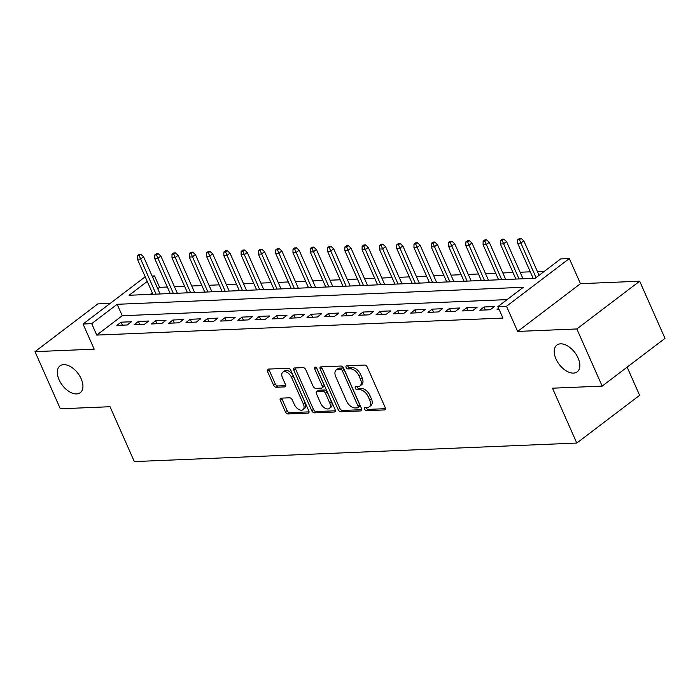 <?xml version="1.0" encoding="UTF-8"?>
<svg xmlns="http://www.w3.org/2000/svg" width="700" height="700" viewBox="0 0 700 700"><rect width="100%" height="100%" fill="white"/><g stroke="black" fill="none" stroke-linecap="round" stroke-linejoin="round"><path stroke-width="1.05" d="M364.604 409.168A1.802 1.05 -127.2 0 0 366.485 410.69L384.51 409.929A2.581 1.505 -127.2 0 0 385.079 409.736A2.581 1.505 -127.2 0 0 385.219 407.619L367.316 367.22A2.581 1.505 -127.2 0 0 364.621 365.05L346.596 365.803A1.802 1.05 -127.2 0 0 346.203 365.942A1.802 1.05 -127.2 0 0 346.106 367.421A1.802 1.05 -127.2 0 0 347.988 368.944L350.324 368.848A8.251 4.812 -127.2 0 1 358.934 375.804L360.43 379.172A8.251 4.812 -127.2 0 1 359.993 385.963A8.251 4.812 -127.2 0 1 358.181 386.575L355.845 386.671A1.802 1.05 -127.2 0 0 355.451 386.811A1.802 1.05 -127.2 0 0 355.355 388.299A1.802 1.05 -127.2 0 0 357.236 389.812L359.572 389.716A8.251 4.812 -127.2 0 1 368.183 396.672L369.679 400.041A8.251 4.812 -127.2 0 1 369.241 406.831A8.251 4.812 -127.2 0 1 367.43 407.444L365.094 407.549A1.802 1.05 -127.2 0 0 364.7 407.68A1.802 1.05 -127.2 0 0 364.604 409.168M366.17 407.496A1.802 1.05 -127.2 0 0 366.301 407.873A1.802 1.05 -127.2 0 0 368.183 409.395L385.481 408.669M347.672 365.759A1.802 1.05 -127.2 0 0 347.804 366.135A1.802 1.05 -127.2 0 0 349.694 367.658L352.021 367.561L350.324 368.848M356.921 386.627A1.802 1.05 -127.2 0 0 357.053 387.004A1.802 1.05 -127.2 0 0 358.934 388.526L361.27 388.43L359.572 389.716M81.191 378.822A16.809 9.809 -127.2 0 0 59.964 365.899A16.809 9.809 -127.2 0 0 59.071 379.75A16.809 9.809 -127.2 0 0 80.299 392.665A16.809 9.809 -127.2 0 0 81.191 378.822M578.095 358.006A16.809 9.809 -127.2 0 0 556.867 345.091A16.809 9.809 -127.2 0 0 555.975 358.934A16.809 9.809 -127.2 0 0 577.202 371.858A16.809 9.809 -127.2 0 0 578.095 358.006M281.059 398.151A2.581 1.505 -127.2 0 0 280.49 398.344A2.581 1.505 -127.2 0 0 280.359 400.461L285.373 411.801A2.581 1.505 -127.2 0 0 288.067 413.971L308.088 413.131A2.581 1.505 -127.2 0 0 308.648 412.939A2.581 1.505 -127.2 0 0 308.787 410.821L290.885 370.422A2.581 1.505 -127.2 0 0 288.199 368.252L268.179 369.092A2.581 1.505 -127.2 0 0 267.61 369.276A2.581 1.505 -127.2 0 0 267.479 371.402L273.543 385.096A2.581 1.505 -127.2 0 0 276.238 387.266L284.804 386.908A2.581 1.505 -127.2 0 0 285.364 386.715A2.581 1.505 -127.2 0 0 285.504 384.589L282.494 377.808A6.895 4.025 -127.2 0 1 282.861 372.12A6.895 4.025 -127.2 0 1 291.567 377.422L303.354 404.014A6.895 4.025 -127.2 0 1 302.986 409.692A6.895 4.025 -127.2 0 1 294.28 404.399L292.311 399.963A2.581 1.505 -127.2 0 0 289.625 397.793L281.059 398.151M507.115 299.609L122.229 315.735L96.757 335.09L91.691 323.654L83.055 324.021L145.197 276.797M602.166 386.111L576.844 328.956L639.669 281.207L665 338.363L602.166 386.111L552.484 388.194L576.791 443.056L134.33 461.589L110.022 406.717L60.331 408.8L35 351.645L94.194 349.169L83.055 324.021M639.669 281.207L580.475 283.684L517.641 331.433L576.844 328.956M517.641 331.433L506.502 306.285L497.858 306.644L523.329 287.289L117.163 304.299L91.691 323.654M96.757 335.09L502.924 318.071L497.858 306.644M338.135 409.588A2.581 1.505 -127.2 0 0 340.83 411.757L360.85 410.926A2.581 1.505 -127.2 0 0 361.41 410.734A2.581 1.505 -127.2 0 0 361.55 408.608L343.648 368.217A2.581 1.505 -127.2 0 0 340.961 366.039L320.941 366.879A2.581 1.505 -127.2 0 0 320.373 367.071A2.581 1.505 -127.2 0 0 320.241 369.197L338.135 409.588L339.832 408.301A2.581 1.505 -127.2 0 0 342.527 410.471L361.821 409.666M334.469 412.029L314.449 412.869A2.581 1.505 -127.2 0 1 311.754 410.69L293.86 370.3A2.581 1.505 -127.2 0 1 293.991 368.174A2.581 1.505 -127.2 0 1 294.56 367.981L303.126 367.623A2.581 1.505 -127.2 0 1 305.821 369.801L313.075 386.181A2.581 1.505 -127.2 0 0 315.77 388.351L321.449 388.115A2.581 1.505 -127.2 0 0 322.017 387.922A2.581 1.505 -127.2 0 0 322.149 385.796L314.598 368.743A1.802 1.05 -127.2 0 1 314.694 367.255A1.802 1.05 -127.2 0 1 316.969 368.646L335.169 409.71A2.581 1.505 -127.2 0 1 335.029 411.836A2.581 1.505 -127.2 0 1 334.469 412.029L335.37 411.346M110.206 303.38L97.834 303.905L35 351.645M498.601 308.324L497.088 309.479L499.082 309.4M479.806 310.205L490.175 309.767L494.419 306.547L484.05 306.976L479.806 310.205M462.525 310.931L472.894 310.494L477.137 307.265L466.769 307.703L462.525 310.931M445.235 311.649L455.604 311.22L459.856 307.991L449.479 308.429L445.235 311.649M427.954 312.375L438.322 311.938L442.566 308.717L432.197 309.146L427.954 312.375M410.672 313.101L421.041 312.664L425.285 309.444L414.916 309.873L410.672 313.101M393.382 313.828L403.76 313.39L408.004 310.161L397.635 310.599L393.382 313.828M376.101 314.545L386.47 314.116L390.723 310.887L380.345 311.325L376.101 314.545M358.82 315.271L369.189 314.834L373.433 311.614L363.064 312.043L358.82 315.271M341.539 315.998L351.908 315.56L356.151 312.331L345.783 312.769L341.539 315.998M324.249 316.724L334.626 316.286L338.87 313.058L328.501 313.495L324.249 316.724M306.967 317.441L317.336 317.012L321.58 313.784L311.211 314.221L306.967 317.441M289.686 318.168L300.055 317.73L304.299 314.51L293.93 314.939L289.686 318.168M272.405 318.894L282.774 318.456L287.017 315.227L276.649 315.665L272.405 318.894M255.115 319.611L265.484 319.183L269.736 315.954L259.359 316.391L255.115 319.611M237.834 320.338L248.203 319.909L252.446 316.68L242.078 317.109L237.834 320.338M220.553 321.064L230.921 320.626L235.165 317.406L224.796 317.835L220.553 321.064M203.263 321.79L213.64 321.352L217.884 318.124L207.515 318.561L203.263 321.79M185.981 322.507L196.35 322.079L200.602 318.85L190.225 319.287L185.981 322.507M168.7 323.234L179.069 322.796L183.312 319.576L172.944 320.005L168.7 323.234M151.419 323.96L161.787 323.523L166.031 320.294L155.662 320.731L151.419 323.96M134.129 324.686L144.506 324.249L148.75 321.02L138.381 321.457L134.129 324.686M131.46 321.746L121.091 322.184L116.847 325.404L127.216 324.975L131.46 321.746M544.469 271.224L537.407 271.521M530.285 271.819L520.126 272.248M513.004 272.545L502.845 272.965M495.722 273.262L485.564 273.691M478.441 273.989L468.274 274.418M461.151 274.715L450.992 275.135M443.87 275.441L433.711 275.861M426.589 276.159L416.421 276.588M409.299 276.885L399.14 277.314M392.017 277.611L381.859 278.031M374.736 278.329L364.578 278.757M357.455 279.055L347.287 279.484M340.165 279.781L330.006 280.21M322.884 280.507L312.725 280.928M305.602 281.225L295.444 281.654M288.321 281.951L278.154 282.38M271.031 282.678L260.873 283.098M253.75 283.404L243.591 283.824M236.469 284.121L226.301 284.55M219.179 284.848L209.02 285.276M201.898 285.574L191.739 285.994M184.616 286.291L174.457 286.72M167.335 287.017L159.591 287.341L157.745 288.741M152.32 292.871L150.334 294.376M576.791 443.056L639.625 395.316L627.139 367.132M152.101 276.01L154.525 275.914L152.679 277.314M159.591 287.341L154.525 275.914M147.254 281.435L129.054 295.269L535.22 278.259L560.691 258.904L569.327 258.536L506.502 306.285M580.475 283.684L569.327 258.536M122.229 315.735L117.163 304.299M484.05 306.976L485.38 309.969M466.769 307.703L468.09 310.695M449.479 308.429L450.809 311.421M432.197 309.146L433.527 312.139M414.916 309.873L416.238 312.865M397.635 310.599L398.956 313.591M380.345 311.325L381.675 314.317M363.064 312.043L364.394 315.035M345.783 312.769L347.104 315.761M328.501 313.495L329.822 316.488M311.211 314.221L312.541 317.214M293.93 314.939L295.26 317.931M276.649 315.665L277.97 318.658M259.359 316.391L260.689 319.384M242.078 317.109L243.407 320.101M224.796 317.835L226.118 320.828M207.515 318.561L208.836 321.554M190.225 319.287L191.555 322.28M172.944 320.005L174.274 322.998M155.662 320.731L156.984 323.724M138.381 321.457L139.702 324.45M121.091 322.184L122.421 325.176M369.241 406.831L370.939 405.545A8.251 4.812 -127.2 0 0 371.376 398.746L369.679 400.041M361.27 388.43A8.251 4.812 -127.2 0 1 369.88 395.386L371.376 398.746M359.993 385.963L361.69 384.676A8.251 4.812 -127.2 0 0 362.127 377.877L360.43 379.172M352.021 367.561A8.251 4.812 -127.2 0 1 360.631 374.509L362.127 377.877M321.668 366.852A2.581 1.505 -127.2 0 0 321.939 367.902L339.832 408.301M357.586 407.855A1.802 1.05 -127.2 0 0 357.989 407.724A1.802 1.05 -127.2 0 0 358.076 406.236L342.37 370.781A1.802 1.05 -127.2 0 0 340.489 369.259L338.021 369.364A8.251 4.812 -127.2 0 0 336.219 369.976A8.251 4.812 -127.2 0 0 335.781 376.775L346.517 401.012A8.251 4.812 -127.2 0 0 355.127 407.96L357.586 407.855M359.284 406.569A1.802 1.05 -127.2 0 0 359.686 406.438A1.802 1.05 -127.2 0 0 359.783 404.95L358.076 406.236M336.219 369.976L337.916 368.69A8.251 4.812 -127.2 0 1 339.719 368.069L342.186 367.973A1.802 1.05 -127.2 0 1 344.067 369.495L359.783 404.95M335.44 410.769L316.146 411.574L314.449 412.869M295.286 367.955A2.581 1.505 -127.2 0 0 295.558 369.005L313.451 409.404A2.581 1.505 -127.2 0 0 316.146 411.574M322.017 387.922L323.715 386.636A2.581 1.505 -127.2 0 0 323.855 384.51L316.488 367.894M320.609 403.183A6.895 4.025 -127.2 0 0 329.324 408.476A6.895 4.025 -127.2 0 0 329.683 402.797L325.535 393.426A2.581 1.505 -127.2 0 0 322.84 391.256L317.161 391.493A2.581 1.505 -127.2 0 0 316.592 391.685A2.581 1.505 -127.2 0 0 316.461 393.811L320.609 403.183M329.324 408.476L331.021 407.19A6.895 4.025 -127.2 0 0 331.38 401.511L329.683 402.797M316.592 391.685L318.29 390.399A2.581 1.505 -127.2 0 1 318.859 390.206L324.537 389.97A2.581 1.505 -127.2 0 1 327.233 392.14L331.38 401.511M302.986 409.692L304.684 408.406A6.895 4.025 -127.2 0 0 305.051 402.727L303.354 404.014M282.861 372.12L284.559 370.834A6.895 4.025 -127.2 0 1 293.265 376.136L305.051 402.727M268.905 369.058A2.581 1.505 -127.2 0 0 269.176 370.116L275.24 383.801A2.581 1.505 -127.2 0 0 277.935 385.98L285.775 385.648M281.785 398.116A2.581 1.505 -127.2 0 0 282.056 399.175L287.079 410.506A2.581 1.505 -127.2 0 0 289.765 412.685L309.059 411.871M521.124 238.411L519.4 238.481L517.702 239.767L519.426 239.697L521.124 238.411L523.81 240.835L520.756 243.162L517.65 243.285L533.181 278.338M519.426 239.697L536.034 277.637M523.81 240.835L539.087 275.31M517.65 243.285L517.702 239.767M503.843 239.129L502.11 239.207L500.412 240.494L502.145 240.424L503.843 239.129L506.529 241.561L503.475 243.88L500.36 244.011L515.891 279.064M502.145 240.424L519.006 278.933M506.529 241.561L523.014 278.766M500.36 244.011L500.412 240.494M486.561 239.855L484.829 239.925L483.131 241.22L484.864 241.15L486.561 239.855L489.248 242.287L486.194 244.606L483.079 244.737L498.61 279.79M484.864 241.15L501.725 279.659M489.248 242.287L505.733 279.493M483.079 244.737L483.131 241.22M469.271 240.581L467.548 240.651L465.85 241.946L467.574 241.868L469.271 240.581L471.966 243.005L468.904 245.332L465.798 245.464L481.329 280.516M467.574 241.868L484.435 280.385M471.966 243.005L488.451 280.219M465.798 245.464L465.85 241.946M451.99 241.307L450.266 241.377L448.569 242.664L450.293 242.594L451.99 241.307L454.676 243.731L451.623 246.05L448.508 246.181L464.048 281.234M450.293 242.594L467.154 281.111M454.676 243.731L471.17 280.936M448.508 246.181L448.569 242.664M434.709 242.025L432.976 242.104L431.279 243.39L433.011 243.32L434.709 242.025L437.395 244.457L434.341 246.776L431.226 246.907L446.757 281.96M433.011 243.32L449.873 281.829M437.395 244.457L453.88 281.662M431.226 246.907L431.279 243.39M417.428 242.751L415.695 242.821L413.998 244.116L415.73 244.046L417.428 242.751L420.114 245.175L417.051 247.502L413.945 247.634L429.476 282.686M415.73 244.046L432.591 282.555M420.114 245.175L436.599 282.389M413.945 247.634L413.998 244.116M400.137 243.477L398.414 243.547L396.716 244.843L398.44 244.764L400.137 243.477L402.824 245.901L399.77 248.229L396.664 248.36L412.195 283.412M398.44 244.764L415.301 283.281M402.824 245.901L419.317 283.115M396.664 248.36L396.716 244.843M382.856 244.204L381.132 244.274L379.426 245.56L381.159 245.49L382.856 244.204L385.543 246.627L382.489 248.946L379.374 249.078L394.914 284.13M381.159 245.49L398.02 283.999M385.543 246.627L402.036 283.832M379.374 249.078L379.426 245.56M365.575 244.921L363.842 245L362.145 246.286L363.877 246.216L365.575 244.921L368.261 247.354L365.207 249.672L362.092 249.804L377.624 284.856M363.877 246.216L380.739 284.725M368.261 247.354L384.746 284.559M362.092 249.804L362.145 246.286M348.294 245.648L346.561 245.718L344.864 247.013L346.588 246.934L348.294 245.648L350.98 248.071L347.918 250.399L344.811 250.53L360.342 285.582M346.588 246.934L363.457 285.451M350.98 248.071L367.465 285.285M344.811 250.53L344.864 247.013M331.004 246.374L329.28 246.444L327.582 247.73L329.306 247.66L331.004 246.374L333.69 248.797L330.636 251.125L327.53 251.248L343.061 286.309M329.306 247.66L346.168 286.178M333.69 248.797L350.184 286.002M327.53 251.248L327.582 247.73M313.723 247.091L311.99 247.17L310.293 248.456L312.025 248.386L313.723 247.091L316.409 249.524L313.355 251.843L310.24 251.974L325.771 287.026M312.025 248.386L328.886 286.895M316.409 249.524L332.894 286.729M310.24 251.974L310.293 248.456M296.441 247.818L294.709 247.888L293.011 249.182L294.744 249.112L296.441 247.818L299.127 250.25L296.074 252.569L292.959 252.7L308.49 287.752M294.744 249.112L311.605 287.621M299.127 250.25L315.613 287.455M292.959 252.7L293.011 249.182M279.151 248.544L277.428 248.614L275.73 249.909L277.454 249.83L279.151 248.544L281.846 250.968L278.784 253.295L275.678 253.426L291.209 288.479M277.454 249.83L294.315 288.348M281.846 250.968L298.331 288.181M275.678 253.426L275.73 249.909M261.87 249.27L260.146 249.34L258.449 250.626L260.172 250.556L261.87 249.27L264.556 251.694L261.502 254.013L258.387 254.144L273.928 289.196M260.172 250.556L277.034 289.074M264.556 251.694L281.05 288.899M258.387 254.144L258.449 250.626M244.589 249.987L242.856 250.066L241.159 251.352L242.891 251.282L244.589 249.987L247.275 252.42L244.221 254.739L241.106 254.87L256.637 289.922M242.891 251.282L259.752 289.791M247.275 252.42L263.76 289.625M241.106 254.87L241.159 251.352M227.307 250.714L225.575 250.784L223.877 252.079L225.61 252.009L227.307 250.714L229.994 253.146L226.931 255.465L223.825 255.596L239.356 290.649M225.61 252.009L242.471 290.517M229.994 253.146L246.479 290.351M223.825 255.596L223.877 252.079M210.018 251.44L208.294 251.51L206.596 252.805L208.32 252.726L210.018 251.44L212.704 253.864L209.65 256.191L206.544 256.322L222.075 291.375M208.32 252.726L225.181 291.244M212.704 253.864L229.197 291.078M206.544 256.322L206.596 252.805M192.736 252.166L191.013 252.236L189.306 253.523L191.039 253.453L192.736 252.166L195.423 254.59L192.369 256.909L189.254 257.04L204.794 292.092M191.039 253.453L207.9 291.961M195.423 254.59L211.916 291.795M189.254 257.04L189.306 253.523M175.455 252.884L173.722 252.963L172.025 254.249L173.758 254.179L175.455 252.884L178.141 255.316L175.088 257.635L171.972 257.766L187.504 292.819M173.758 254.179L190.619 292.688M178.141 255.316L194.626 292.521M171.972 257.766L172.025 254.249M158.174 253.61L156.441 253.68L154.744 254.975L156.468 254.905L158.174 253.61L160.86 256.034L157.798 258.361L154.691 258.493L170.222 293.545M156.468 254.905L173.338 293.414M160.86 256.034L177.345 293.248M154.691 258.493L154.744 254.975M140.884 254.336L139.16 254.406L137.463 255.701L139.186 255.623L140.884 254.336L143.57 256.76L140.516 259.088L137.41 259.21L152.941 294.271M139.186 255.623L156.048 294.14M143.57 256.76L160.064 293.965M137.41 259.21L137.463 255.701M368.183 409.395L366.485 410.69M349.694 367.658L347.988 368.944M358.934 388.526L357.236 389.812M369.88 395.386L368.183 396.672M360.631 374.509L358.934 375.804M385.411 409.246L384.51 409.929M321.939 367.902L320.241 369.197M361.751 410.235L360.85 410.926M342.527 410.471L340.83 411.757M344.067 369.495L342.37 370.781M342.186 367.973L340.489 369.259M339.719 368.069L338.021 369.364M313.451 409.404L311.754 410.69M295.558 369.005L293.86 370.3M323.855 384.51L322.149 385.796M316.146 367.561L314.598 368.743M327.233 392.14L325.535 393.426M324.537 389.97L322.84 391.256M318.859 390.206L317.161 391.493M293.265 376.136L291.567 377.422M285.705 386.225L284.804 386.908M277.935 385.98L276.238 387.266M275.24 383.801L273.543 385.096M269.176 370.116L267.479 371.402M308.989 412.449L308.088 413.131M289.765 412.685L288.067 413.971M287.079 410.506L285.373 411.801M282.056 399.175L280.359 400.461M359.686 406.438L357.989 407.724"/></g></svg>
